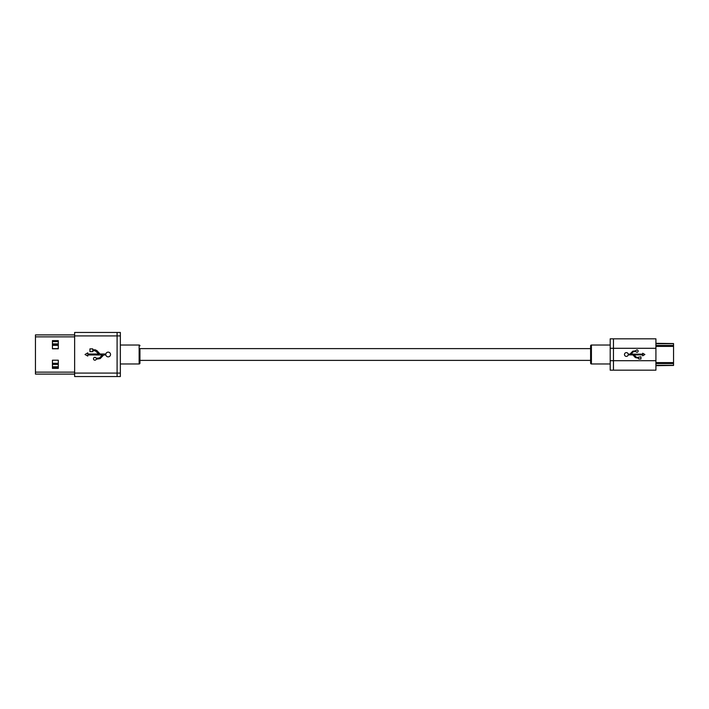 <?xml version="1.0" encoding="UTF-8"?>
<svg xmlns="http://www.w3.org/2000/svg" width="709" height="709" viewBox="0 0 709 709"><rect width="100%" height="100%" fill="white"/><g stroke="black" fill="none" stroke-linecap="round" stroke-linejoin="round"><path stroke-width="1.06" d="M590.606 348.624L139.948 348.624L139.948 363.15L139.948 360.376L590.606 360.376M610.201 345.026L591.421 345.026A0.815 0.815 0 0 0 590.606 345.85L590.606 363.15A0.815 0.815 0 0 0 591.421 363.974L610.201 363.974M610.201 338.822L655.914 338.822L655.914 370.178L613.462 370.178L613.462 338.822L613.462 370.178L610.201 370.178L610.201 338.822M120.353 363.974L139.132 363.974A0.815 0.815 0 0 0 139.948 363.15M139.132 363.974L139.132 345.026A0.815 0.815 0 0 1 139.948 345.85M139.132 345.026L120.353 345.026M120.353 332.459L117.091 332.459L120.353 332.459L120.353 376.541L117.091 376.541L117.091 373.085L117.091 376.541L74.64 376.541L74.64 332.459L117.091 332.459L117.091 373.085L117.091 332.459L74.64 332.459M93.482 358.754A1.409 1.409 0 0 0 96.238 359.197L100.191 358.612L103.674 354.979L105.854 354.979A2.357 2.357 0 0 0 109.487 356.459A2.357 2.357 0 0 0 109.487 352.541A2.357 2.357 0 0 0 105.854 354.013L100.066 354.013L96.929 350.654L95.201 349.785L92.746 349.785L92.746 348.872L89.946 348.872L89.946 351.646L92.746 351.646L92.746 350.742L95.201 350.742L98.755 354.013L87.783 354.013L87.783 352.852L85.009 354.5L87.783 356.078L87.783 354.979L102.335 354.979L99.49 357.939L96.229 358.293A1.409 1.409 0 0 0 93.482 358.754M117.091 376.541L74.64 376.541M638.118 351.097A1.126 1.126 0 0 0 635.911 350.742L632.756 351.212L629.964 354.119L628.218 354.119A1.888 1.888 0 0 0 625.32 352.931A1.888 1.888 0 0 0 625.311 356.069A1.888 1.888 0 0 0 628.218 354.89L632.853 354.89L635.361 357.575L638.712 358.275L638.712 359.002L640.945 359.002L640.945 356.787L636.744 357.513L633.899 354.89L642.673 354.89L642.673 355.821L644.898 354.5L642.673 353.233L642.673 354.119L631.037 354.119L633.305 351.744L635.92 351.469A1.126 1.126 0 0 0 638.118 351.097M655.914 343.316L673.55 343.564L673.55 365.436L655.914 365.684M58.306 345.026L52.431 345.026M52.431 341.605L58.306 341.605M58.306 343.883L52.431 343.883M58.306 367.891L52.431 367.891M52.431 364.461L58.306 364.461M58.306 366.748L52.431 366.748M58.306 348.784L52.431 348.784L52.431 340.621L58.306 340.621L58.306 348.784M52.431 360.216L58.306 360.216L58.306 368.379L52.431 368.379L52.431 360.216M74.64 372.136L35.45 372.136L35.45 334.905L74.64 334.905L35.45 334.905M74.64 374.095L35.45 374.095L35.45 372.136M52.431 368.219L58.306 368.219M58.306 363.318L52.431 363.318M58.306 348.624L52.431 348.624M52.431 345.354L58.306 345.354M591.421 345.026L591.421 363.974M610.201 360.704L655.914 360.704M610.201 348.296L655.914 348.296M120.353 373.085L74.64 373.085M120.353 335.915L74.64 335.915M655.914 345.46L673.55 345.46M673.55 343.697L655.914 343.697M655.914 362.618L673.55 362.618M673.55 346.382L655.914 346.382M655.914 365.303L673.55 365.303M673.55 363.54L655.914 363.54M74.64 336.864L35.45 336.864"/></g></svg>
